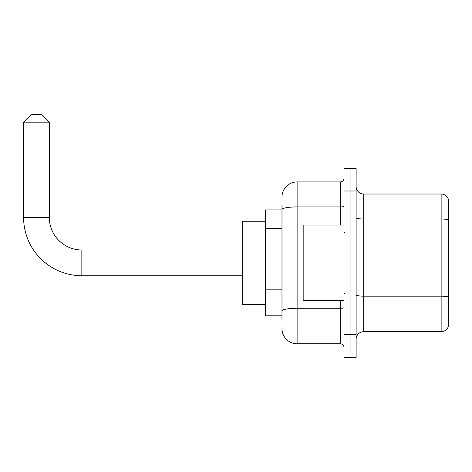 <?xml version="1.0" encoding="UTF-8"?>
<svg xmlns="http://www.w3.org/2000/svg" width="472" height="472" viewBox="0 0 472 472"><rect width="100%" height="100%" fill="white"/><g stroke="black" fill="none" stroke-linecap="round" stroke-linejoin="round"><path stroke-width="0.71" d="M281.99 224.117L281.99 205.367L281.99 209.904L265.347 209.904L265.347 315.803L281.99 315.803M281.99 320.341L281.99 205.367M344.017 334.713L344.017 357.404L350.065 357.404L350.065 334.713L350.065 357.404L356.118 357.404L356.118 334.713L350.065 334.713L350.065 190.995L350.065 334.713L344.017 334.713L344.017 190.995L350.065 190.995L350.065 168.303L350.065 190.995L356.118 190.995L356.118 334.713M356.118 190.995L356.118 168.303L344.017 168.303L344.017 190.995M281.99 197.042A15.128 15.128 0 0 1 297.118 181.915L297.118 343.787L340.235 343.787L340.235 300.676M297.118 181.915L340.235 181.915A3.782 3.782 0 0 0 344.017 178.133M281.99 313.532L281.99 293.708M344.017 347.569A3.782 3.782 0 0 0 340.235 343.787M297.118 343.787A15.128 15.128 0 0 1 281.99 328.659M356.118 339.25A7.564 7.564 0 0 1 363.682 331.686L441.137 331.686L441.137 194.022L363.682 194.022A7.564 7.564 0 0 1 356.118 186.458A7.564 7.564 0 0 0 363.682 194.022L363.682 331.686M448.4 199.467A7.564 7.564 0 0 0 441.137 194.022A7.564 7.564 0 0 1 448.4 199.467L448.4 326.24A7.564 7.564 0 0 1 441.137 331.686M356.118 217.71A7.564 1.316 0 0 0 363.682 219.02L441.137 219.02A7.564 1.316 180 0 1 448.4 219.97L448.4 297.124A7.564 1.316 180 0 0 441.137 296.174L363.682 296.174A7.564 1.316 0 0 1 356.118 294.864M242.655 275.713L81.845 275.713A58.245 58.245 0 0 1 23.6 217.468L23.6 122.159L31.164 114.596L41.754 114.596L49.318 122.159L23.6 122.159M81.845 275.713L81.845 249.995A32.527 32.527 0 0 1 49.318 217.468L49.318 122.159M265.347 221.25L242.655 221.25L242.655 304.458L265.347 304.458M344.017 225.032L303.171 225.032L303.171 300.676L344.017 300.676M281.99 228.654L265.347 228.654M281.99 289.171L265.347 289.171M344.017 307.62A3.782 0.655 0 0 1 340.235 308.281L297.118 308.281A15.128 2.626 180 0 0 281.99 310.906M281.99 209.544A15.128 2.626 180 0 1 297.118 206.919L340.235 206.919L340.235 181.915M340.235 225.032L340.235 206.919A3.782 0.655 0 0 0 344.017 206.264M23.6 217.468L49.318 217.468M242.655 249.995L81.845 249.995M344.772 232.596L344.017 231.84M344.772 293.106L344.017 293.867"/></g></svg>
